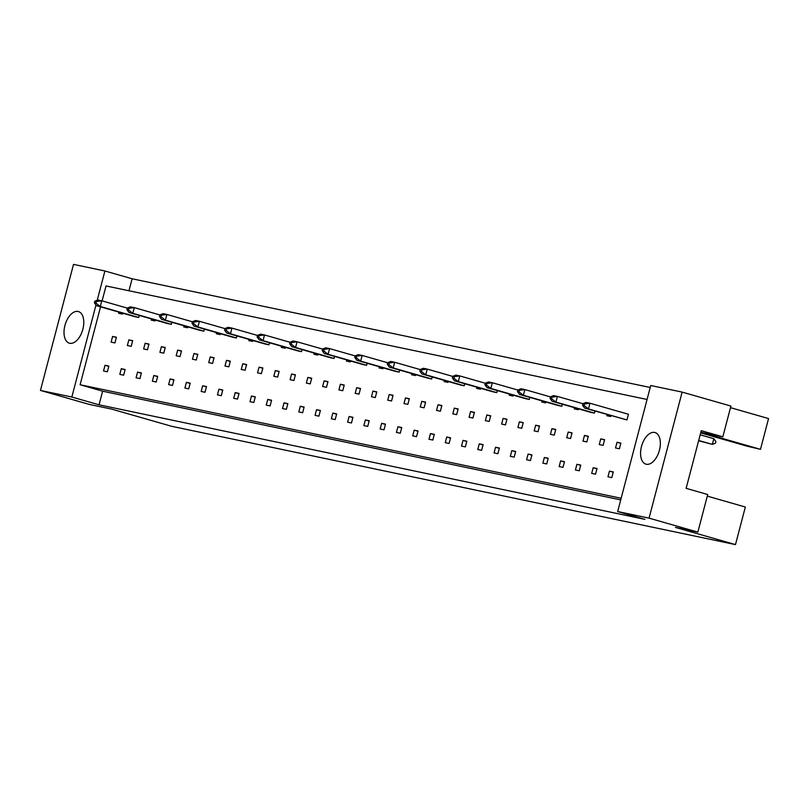 <?xml version="1.0" encoding="UTF-8"?>
<svg xmlns="http://www.w3.org/2000/svg" width="809" height="809" viewBox="0 0 809 809"><rect width="100%" height="100%" fill="white"/><g stroke="black" fill="none" stroke-linecap="round" stroke-linejoin="round"><path stroke-width="1.21" d="M82.862 329.253A16.443 9.152 -74 0 0 78.422 311.556A16.443 9.152 -74 0 0 64.922 325.491A16.443 9.152 -74 0 0 69.362 343.178A16.443 9.152 -74 0 0 82.862 329.253M659.436 450.239A16.443 9.152 -74 0 0 654.997 432.542A16.443 9.152 -74 0 0 641.497 446.467A16.443 9.152 -74 0 0 645.946 464.164A16.443 9.152 -74 0 0 659.436 450.239M697.854 532.11L649.061 518.144L682.129 392.102L730.921 406.067L722.841 436.84L701.261 430.661L686.133 488.343L707.713 494.532L697.854 532.11L675.434 527.407L735.482 544.609L171.72 426.313L111.662 409.111L89.243 404.409L40.45 390.434L73.518 264.391L104.907 270.985L97.222 300.281M700.857 432.228L722.841 436.84M735.482 544.609L745.342 507.021L707.288 496.119M700.847 432.259L760.48 449.339L768.55 418.566L730.497 407.665M760.48 449.339L746.737 446.093L700.675 432.896M682.129 392.102L650.729 385.509L617.661 511.551L649.061 518.144M95.978 305.013L71.839 397.027L40.45 390.434M620.725 499.901L102.632 391.192L99.052 404.813L644.874 519.348L617.661 511.551M99.052 404.813L71.839 397.027M650.214 387.481L132.12 278.771L104.907 270.985M647.069 399.474L106.03 285.951L102.106 300.897M100.538 306.844L80.111 384.74L102.632 391.192M132.12 278.771L128.975 290.765M131.21 346.343L132.696 340.67L128.853 339.861L127.367 345.534L131.21 346.343M123.646 375.184L125.132 369.511L121.289 368.702L119.803 374.375L123.646 375.184M127.337 308.118L101.792 300.806L100.306 306.49L96.463 305.681L134.931 316.693L138.774 317.502L139.31 315.459M118.963 312.122L118.66 313.285L122.503 314.084L122.735 313.204M114.939 342.925L116.425 337.252L112.582 336.443L111.096 342.126L114.939 342.925M107.375 371.776L108.861 366.093L105.018 365.284L103.522 370.967L107.375 371.776M621.15 498.263L80.111 384.74M151.505 318.948L151.202 320.111L155.045 320.92L155.277 320.03M159.879 314.954L134.334 307.632L132.848 313.316L129.005 312.507L167.473 323.529L171.316 324.328L171.852 322.285M184.047 325.784L183.744 326.937L187.587 327.746L187.819 326.856M192.421 321.78L166.876 314.468L165.39 320.142L161.547 319.333L200.015 330.355L203.868 331.164L204.404 329.121M216.6 332.61L216.296 333.763L220.139 334.572L220.372 333.692M224.973 328.606L199.429 321.294L197.932 326.967L194.089 326.169L232.567 337.181L236.41 337.99L236.946 335.947M249.142 339.436L248.838 340.599L252.681 341.398L252.914 340.518M257.515 335.442L231.971 328.12L230.484 333.804L226.641 332.995L265.109 344.007L268.952 344.816L269.488 342.773M281.684 346.262L281.38 347.425L285.223 348.234L285.456 347.344M290.057 342.268L264.513 334.956L263.026 340.629L259.183 339.82L297.651 350.843L301.494 351.642L302.03 349.599M314.226 353.098L313.922 354.251L317.765 355.06L317.998 354.18M322.599 349.094L297.055 341.782L295.568 347.455L291.725 346.646L330.193 357.669L334.046 358.478L334.582 356.435M346.778 359.924L346.474 361.087L350.317 361.886L350.55 361.006M355.151 355.92L329.607 348.608L328.11 354.291L324.267 353.482L362.745 364.495L366.588 365.304L367.124 363.261M379.32 366.75L379.017 367.913L382.859 368.722L383.092 367.832M387.693 362.756L362.149 355.434L360.662 361.117L356.82 360.308L395.288 371.321L399.13 372.13L399.666 370.087M411.862 373.586L411.559 374.739L415.401 375.548L415.634 374.658M420.235 369.582L394.691 362.27L393.204 367.943L389.362 367.134L427.83 378.157L431.672 378.966L432.208 376.913M444.404 380.412L444.101 381.565L447.943 382.374L448.176 381.494M452.777 376.407L427.233 369.096L425.746 374.769L421.904 373.97L460.372 384.983L464.224 385.792L464.76 383.749M476.956 387.238L476.653 388.401L480.495 389.2L480.728 388.32M485.329 383.244L459.785 375.922L458.288 381.605L454.446 380.796L492.924 391.809L496.766 392.618L497.302 390.575M509.498 394.064L509.195 395.227L513.037 396.036L513.27 395.146M517.871 390.069L492.327 382.748L490.841 388.431L486.998 387.622L525.466 398.645L529.308 399.444L529.844 397.401M542.04 400.9L541.737 402.053L545.579 402.862L545.812 401.982M550.413 396.895L524.869 389.584L523.383 395.257L519.54 394.448L558.008 405.471L561.851 406.28L562.386 404.237M574.582 407.726L574.279 408.889L578.122 409.688L578.354 408.808M582.955 403.721L557.411 396.41L555.925 402.083L552.082 401.284L590.55 412.297L594.403 413.106L594.939 411.063M607.134 414.552L606.831 415.715L610.674 416.524L610.906 415.634M626.945 419.932L628.431 414.259L589.963 403.236L588.467 408.919L584.624 408.11L626.945 419.932L588.467 408.919L584.098 405.552L584.513 403.964L582.976 403.64L582.561 405.238L584.098 405.552M139.917 378.602L141.403 372.919L137.56 372.12L136.074 377.793L139.917 378.602M156.188 382.01L157.674 376.337L153.831 375.528L152.345 381.211L156.188 382.01M172.459 385.428L173.945 379.755L170.102 378.946L168.616 384.619L172.459 385.428M188.73 388.846L190.216 383.163L186.373 382.364L184.887 388.037L188.73 388.846M205.001 392.254L206.497 386.581L202.644 385.772L201.158 391.455L205.001 392.254M221.272 395.672L222.768 389.999L218.926 389.19L217.429 394.863L221.272 395.672M237.543 399.09L239.039 393.407L235.197 392.608L233.7 398.281L237.543 399.09M253.824 402.498L255.31 396.825L251.468 396.016L249.981 401.699L253.824 402.498M270.095 405.916L271.581 400.243L267.739 399.434L266.252 405.107L270.095 405.916M286.366 409.334L287.852 403.651L284.01 402.842L282.523 408.525L286.366 409.334M302.637 412.742L304.123 407.069L300.281 406.26L298.794 411.943L302.637 412.742M318.908 416.16L320.394 410.476L316.552 409.678L315.065 415.351L318.908 416.16M335.179 419.578L336.675 413.895L332.823 413.086L331.336 418.769L335.179 419.578M351.45 422.986L352.946 417.313L349.104 416.504L347.607 422.177L351.45 422.986M367.721 426.404L369.217 420.72L365.375 419.922L363.878 425.595L367.721 426.404M384.002 429.812L385.488 424.138L381.646 423.329L380.149 429.013L384.002 429.812M400.273 433.23L401.76 427.557L397.917 426.748L396.43 432.421L400.273 433.23M416.544 436.648L418.031 430.964L414.188 430.166L412.701 435.839L416.544 436.648M432.815 440.056L434.302 434.382L430.459 433.573L428.972 439.257L432.815 440.056M449.086 443.474L450.573 437.8L446.73 436.991L445.243 442.665L449.086 443.474M465.357 446.892L466.844 441.208L463.001 440.399L461.514 446.083L465.357 446.892M481.628 450.3L483.125 444.626L479.282 443.817L477.785 449.501L481.628 450.3M497.899 453.718L499.396 448.044L495.553 447.235L494.056 452.909L497.899 453.718M514.18 457.136L515.667 451.452L511.824 450.643L510.327 456.327L514.18 457.136M530.451 460.543L531.938 454.87L528.095 454.061L526.608 459.734L530.451 460.543M546.722 463.962L548.209 458.278L544.366 457.479L542.879 463.152L546.722 463.962M562.993 467.38L564.48 461.696L560.637 460.887L559.15 466.571L562.993 467.38M579.264 470.787L580.751 465.114L576.908 464.305L575.421 469.978L579.264 470.787M595.535 474.205L597.022 468.522L593.179 467.723L591.692 473.396L595.535 474.205M611.806 477.613L613.303 471.94L609.45 471.131L607.964 476.814L611.806 477.613M147.481 349.761L148.967 344.078L145.124 343.279L143.638 348.952L147.481 349.761M163.752 353.169L165.238 347.496L161.395 346.687L159.909 352.37L163.752 353.169M180.023 356.587L181.519 350.914L177.667 350.105L176.18 355.778L180.023 356.587M196.294 360.005L197.79 354.322L193.948 353.513L192.451 359.196L196.294 360.005M212.565 363.413L214.061 357.74L210.219 356.931L208.722 362.614L212.565 363.413M228.846 366.831L230.332 361.158L226.49 360.349L224.993 366.022L228.846 366.831M245.117 370.249L246.603 364.566L242.761 363.757L241.274 369.44L245.117 370.249M261.388 373.657L262.874 367.984L259.032 367.175L257.545 372.848L261.388 373.657M277.659 377.075L279.145 371.392L275.303 370.593L273.816 376.266L277.659 377.075M293.93 380.493L295.416 374.81L291.574 374.001L290.087 379.684L293.93 380.493M310.201 383.901L311.698 378.228L307.845 377.419L306.358 383.092L310.201 383.901M326.472 387.319L327.969 381.636L324.126 380.837L322.629 386.51L326.472 387.319M342.743 390.727L344.24 385.054L340.397 384.245L338.9 389.928L342.743 390.727M359.024 394.145L360.511 388.472L356.668 387.663L355.171 393.336L359.024 394.145M375.295 397.563L376.782 391.88L372.939 391.081L371.452 396.754L375.295 397.563M391.566 400.971L393.053 395.298L389.21 394.489L387.723 400.172L391.566 400.971M407.837 404.389L409.324 398.716L405.481 397.907L403.994 403.58L407.837 404.389M424.108 407.807L425.595 402.124L421.752 401.315L420.265 406.998L424.108 407.807M440.379 411.215L441.866 405.542L438.023 404.733L436.536 410.416L440.379 411.215M456.65 414.633L458.147 408.949L454.294 408.151L452.807 413.824L456.65 414.633M472.921 418.051L474.418 412.368L470.575 411.559L469.078 417.242L472.921 418.051M489.202 421.459L490.689 415.786L486.846 414.977L485.349 420.65L489.202 421.459M505.473 424.877L506.96 419.193L503.117 418.395L501.631 424.068L505.473 424.877M521.744 428.285L523.231 422.611L519.388 421.802L517.902 427.486L521.744 428.285M538.015 431.703L539.502 426.03L535.659 425.221L534.173 430.894L538.015 431.703M554.286 435.121L555.773 429.437L551.93 428.639L550.444 434.312L554.286 435.121M570.557 438.529L572.044 432.855L568.201 432.046L566.715 437.73L570.557 438.529M586.828 441.947L588.325 436.273L584.472 435.464L582.986 441.138L586.828 441.947M603.099 445.365L604.596 439.681L600.753 438.872L599.257 444.556L603.099 445.365M619.381 448.773L620.867 443.099L617.024 442.29L615.528 447.974L619.381 448.773M108.79 366.366L105.018 365.284M116.354 337.525L112.582 336.443M125.061 369.784L121.289 368.702M141.332 373.192L137.56 372.12M157.603 376.61L153.831 375.528M173.874 380.028L170.102 378.946M190.145 383.436L186.373 382.364M206.416 386.854L202.644 385.772M222.697 390.272L218.926 389.19M238.968 393.68L235.197 392.608M255.239 397.098L251.468 396.016M271.511 400.516L267.739 399.434M287.782 403.924L284.01 402.842M304.053 407.342L300.281 406.26M320.324 410.76L316.552 409.678M336.595 414.168L332.823 413.086M352.876 417.586L349.104 416.504M369.147 420.993L365.375 419.922M385.418 424.412L381.646 423.329M401.689 427.83L397.917 426.748M417.96 431.237L414.188 430.166M434.231 434.655L430.459 433.573M450.502 438.073L446.73 436.991M466.773 441.481L463.001 440.399M483.054 444.899L479.282 443.817M499.325 448.317L495.553 447.235M515.596 451.725L511.824 450.643M531.867 455.143L528.095 454.061M548.138 458.551L544.366 457.479M564.409 461.969L560.637 460.887M580.68 465.387L576.908 464.305M596.951 468.795L593.179 467.723M613.222 472.213L609.45 471.131M132.625 340.943L128.853 339.861M148.896 344.351L145.124 343.279M165.167 347.769L161.395 346.687M181.438 351.187L177.667 350.105M197.72 354.595L193.948 353.513M213.991 358.013L210.219 356.931M230.262 361.431L226.49 360.349M246.533 364.839L242.761 363.757M262.804 368.257L259.032 367.175M279.075 371.665L275.303 370.593M295.346 375.083L291.574 374.001M311.617 378.501L307.845 377.419M327.898 381.909L324.126 380.837M344.169 385.327L340.397 384.245M360.44 388.745L356.668 387.663M376.711 392.153L372.939 391.081M392.982 395.571L389.21 394.489M409.253 398.989L405.481 397.907M425.524 402.397L421.752 401.315M441.795 405.815L438.023 404.733M458.076 409.233L454.294 408.151M474.347 412.641L470.575 411.559M490.618 416.059L486.846 414.977M506.889 419.466L503.117 418.395M523.16 422.885L519.388 421.802M539.431 426.303L535.659 425.221M555.702 429.71L551.93 428.639M571.973 433.128L568.201 432.046M588.244 436.547L584.472 435.464M604.525 439.954L600.753 438.872M620.796 443.372L617.024 442.29M138.774 317.502L100.306 306.49L95.937 303.122L96.352 301.535L94.815 301.211L94.39 302.799L95.937 303.122M94.815 301.211L97.95 299.997L101.792 300.806L96.352 301.535M94.39 302.799L96.463 305.681M171.316 324.328L132.848 313.316L128.479 309.948L128.894 308.36L127.357 308.037L126.942 309.635L128.479 309.948M127.357 308.037L130.492 306.833L134.334 307.632L128.894 308.36M126.942 309.635L129.005 312.507M203.868 331.164L165.39 320.142L161.021 316.784L161.436 315.197L159.899 314.873L159.484 316.461L161.021 316.784M159.899 314.873L163.034 313.659L166.876 314.468L161.436 315.197M159.484 316.461L161.547 319.333M236.41 337.99L197.932 326.967L193.563 323.61L193.978 322.022L192.441 321.699L192.026 323.287L193.563 323.61M192.441 321.699L195.586 320.485L199.429 321.294L193.978 322.022M192.026 323.287L194.089 326.169M268.952 344.816L230.484 333.804L226.105 330.436L226.53 328.848L224.993 328.525L224.568 330.112L226.105 330.436M224.993 328.525L228.128 327.311L231.971 328.12L226.53 328.848M224.568 330.112L226.641 332.995M301.494 351.642L263.026 340.629L258.658 337.272L259.072 335.674L257.535 335.361L257.12 336.948L258.658 337.272M257.535 335.361L260.67 334.147L264.513 334.956L259.072 335.674M257.12 336.948L259.183 339.82M334.046 358.478L295.568 347.455L291.2 344.098L291.614 342.51L290.077 342.187L289.662 343.774L291.2 344.098M290.077 342.187L293.212 340.973L297.055 341.782L291.614 342.51M289.662 343.774L291.725 346.646M366.588 365.304L328.11 354.291L323.742 350.924L324.156 349.336L322.619 349.013L322.204 350.6L323.742 350.924M322.619 349.013L325.764 347.799L329.607 348.608L324.156 349.336M322.204 350.6L324.267 353.482M399.13 372.13L360.662 361.117L356.284 357.75L356.708 356.162L355.171 355.839L354.747 357.436L356.284 357.75M355.171 355.839L358.306 354.635L362.149 355.434L356.708 356.162M354.747 357.436L356.82 360.308M431.672 378.966L393.204 367.943L388.836 364.586L389.25 362.998L387.713 362.675L387.299 364.262L388.836 364.586M387.713 362.675L390.848 361.461L394.691 362.27L389.25 362.998M387.299 364.262L389.362 367.134M464.224 385.792L425.746 374.769L421.378 371.412L421.792 369.824L420.255 369.501L419.841 371.088L421.378 371.412M420.255 369.501L423.39 368.287L427.233 369.096L421.792 369.824M419.841 371.088L421.904 373.97M496.766 392.618L458.288 381.605L453.92 378.238L454.334 376.65L452.797 376.327L452.383 377.914L453.92 378.238M452.797 376.327L455.942 375.113L459.785 375.922L454.334 376.65M452.383 377.914L454.446 380.796M529.308 399.444L490.841 388.431L486.462 385.074L486.887 383.476L485.349 383.153L484.925 384.75L486.462 385.074M485.349 383.153L488.484 381.949L492.327 382.748L486.887 383.476M484.925 384.75L486.998 387.622M561.851 406.28L523.383 395.257L519.014 391.9L519.429 390.312L517.891 389.989L517.477 391.576L519.014 391.9M517.891 389.989L521.026 388.775L524.869 389.584L519.429 390.312M517.477 391.576L519.54 394.448M594.403 413.106L555.925 402.083L551.556 398.726L551.971 397.138L550.433 396.814L550.019 398.402L551.556 398.726M550.433 396.814L553.568 395.601L557.411 396.41L551.971 397.138M550.019 398.402L552.082 401.284M698.612 440.753L712.335 444.384L713.821 438.711L715.884 441.583L715.469 443.18L712.335 444.384L698.693 440.48M713.821 438.711L700.179 434.797M582.976 403.64L586.12 402.437L589.963 403.236L584.513 403.964M582.561 405.238L584.624 408.11"/></g></svg>
